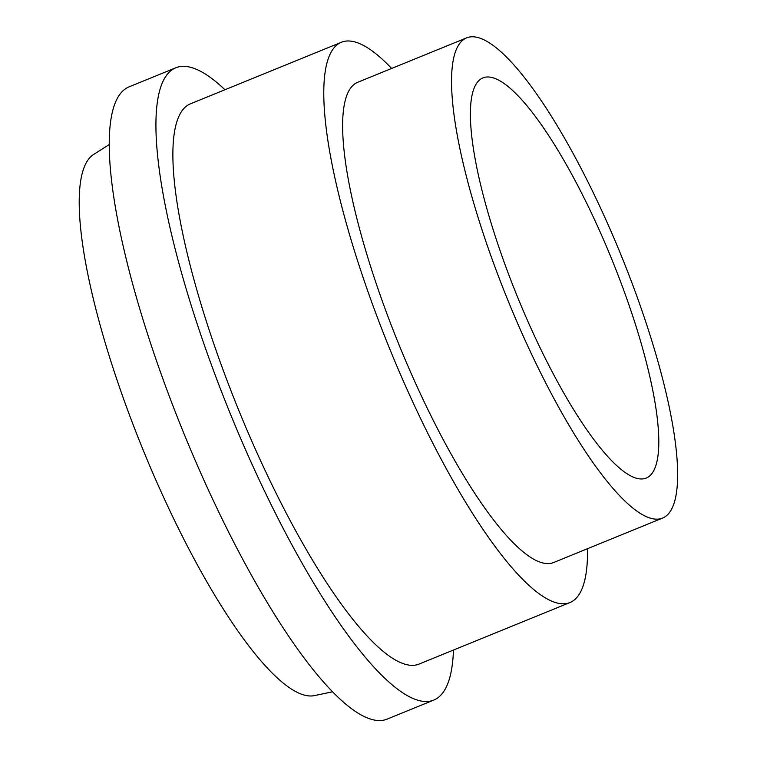 <?xml version="1.0" encoding="UTF-8"?>
<svg xmlns="http://www.w3.org/2000/svg" width="757" height="757" viewBox="0 0 757 757"><rect width="100%" height="100%" fill="white"/><g stroke="black" fill="none" stroke-linecap="round" stroke-linejoin="round"><path stroke-width="1.14" d="M391.634 68.442A302.554 71.082 67.8 0 0 341.416 42.25L190.518 103.794A302.554 71.082 67.8 0 0 215.736 349.393A302.554 71.082 67.8 0 0 419.028 664.088L569.926 602.553A302.554 71.082 67.8 0 0 587.508 548.702M341.416 42.25A302.554 71.082 67.8 0 0 366.643 287.849A302.554 71.082 67.8 0 0 569.926 602.553M224.943 89.752A341.454 80.223 67.8 0 0 175.823 67.78L129.144 86.818A341.454 80.223 67.8 0 0 157.607 363.985A341.454 80.223 67.8 0 0 387.035 719.15L433.714 700.111A341.454 80.223 67.8 0 0 453.462 650.045M175.823 67.78A341.454 80.223 67.8 0 0 204.295 344.946A341.454 80.223 67.8 0 0 433.714 700.111M109.282 144.511L93.641 154.466A292.486 68.717 67.8 0 0 120.637 390.536A292.486 68.717 67.8 0 0 314.344 695.626L332.493 691.803M501.002 253.302A216.105 50.776 67.8 0 0 646.204 478.083A216.105 50.776 67.8 0 0 628.187 302.658A216.105 50.776 67.8 0 0 482.985 77.867A216.105 50.776 67.8 0 0 501.002 253.302M466.662 37.85L357.739 82.276A259.329 60.929 67.8 0 0 379.361 292.789A259.329 60.929 67.8 0 0 553.604 562.527L662.526 518.1A259.329 60.929 67.8 0 0 640.905 307.588A259.329 60.929 67.8 0 0 466.662 37.85A259.329 60.929 67.8 0 0 488.284 248.362A259.329 60.929 67.8 0 0 662.526 518.1"/></g></svg>
